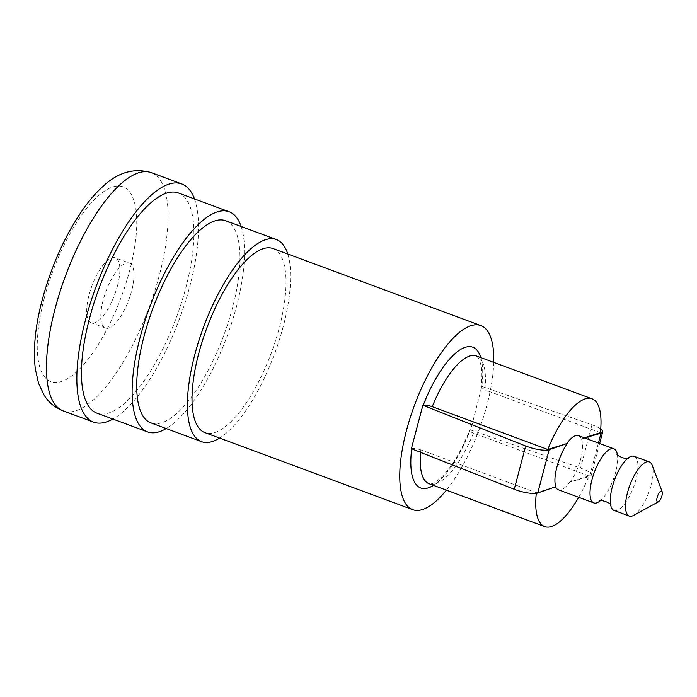 <?xml version="1.0" encoding="UTF-8"?>
<svg xmlns="http://www.w3.org/2000/svg" width="697" height="697" viewBox="0 0 697 697"><rect width="100%" height="100%" fill="white"/><g stroke="black" fill="none" stroke-linecap="round" stroke-linejoin="round"><path stroke-width="0.52" stroke-dasharray="3.48 2.61" d="M578.693 497.309A68.123 23.968 -69.7 0 0 588.956 475.912L473.429 433.09C469.944 431.687 468.915 430.615 470.353 429.875L580.557 468.07A17.32 4.304 -165.2 0 1 591.274 475.154A17.32 4.304 -165.2 0 1 589.601 476.408L569.763 482.045A28.865 10.159 -69.7 0 1 558.332 489.764M536.289 493.319A68.123 23.968 -69.7 0 1 536.35 492.727L420.822 449.905A68.123 23.968 110.3 0 0 420.579 452.362M411.369 448.737L411.744 448.615C413.992 448.18 417.024 448.607 420.822 449.905M473.429 433.09A68.123 23.968 110.3 0 1 429.16 483.753C429.091 483.387 430.755 486.288 440.452 478.177C450.976 468.332 460.726 452.388 469.682 430.354L470.353 429.875A75.049 26.408 -69.7 0 1 433.473 485.347M493.746 362.388A98.138 34.528 110.3 0 1 487.037 404.739A98.138 34.528 -69.7 0 1 446.394 490.13M480.825 357.596A75.049 26.408 -69.7 0 1 481.775 386.626L470.719 429.753M273.119 248.594A98.138 34.528 110.3 0 1 279.288 327.738A98.138 34.528 -69.7 0 1 204.901 432.637M287.809 254.03A107.765 37.917 110.3 0 1 283.235 326.475A107.765 37.917 -69.7 0 1 219.581 438.082M225.793 220.783A107.765 37.917 110.3 0 1 232.563 307.691A107.765 37.917 -69.7 0 1 150.883 422.879M241.153 226.481A117.384 41.297 110.3 0 1 236.518 306.427A117.384 41.297 -69.7 0 1 166.243 428.568M178.467 192.982A117.384 41.297 110.3 0 1 185.846 287.643A117.384 41.297 -69.7 0 1 96.874 413.121M194.463 198.915A127.011 44.686 110.3 0 1 189.793 286.389A127.011 44.686 -69.7 0 1 112.87 419.045M44.355 297.907A103.914 36.558 -69.7 0 1 112.714 186.962A103.914 36.558 -69.7 0 1 129.642 270.636A103.914 36.558 -69.7 0 1 61.292 381.581A103.914 36.558 -69.7 0 1 44.355 297.907M117.505 285.761A34.641 12.189 110.3 0 0 115.327 257.829A34.641 12.189 110.3 0 0 89.077 294.857A34.641 12.189 -69.7 0 0 91.255 322.789A34.641 12.189 -69.7 0 0 117.505 285.761M129.442 263.057A34.641 12.189 110.3 0 1 131.62 290.989A34.641 12.189 -69.7 0 1 105.36 328.017A34.641 12.189 -69.7 0 1 103.191 300.085A34.641 12.189 110.3 0 1 129.442 263.057L115.327 257.829M555.823 486.698L536.35 492.727M588.956 475.912L569.763 482.045M481.775 386.626L481.087 387.218L484.851 389.841A68.123 23.968 110.3 0 0 476.513 356.001L479.144 358.972L481.226 366.056C482.141 371.623 482.089 378.68 481.087 387.218M482.15 386.504L591.988 424.822A17.32 4.304 -165.2 0 1 600.727 429.021M584.678 437.96L581.464 438.901L584.278 437.812M600.387 432.663L484.851 389.841M578.397 435.634A28.865 10.159 -69.7 0 1 581.193 438.796M599.655 501.248A28.865 10.159 -69.7 0 0 599.925 501.038A28.865 10.159 -69.7 0 0 615.686 472.052A28.865 10.159 110.3 0 0 617.289 454.191A28.865 10.159 110.3 0 0 617.22 453.852M581.464 438.901C583.223 443.449 582.962 450.175 580.679 459.079C578.24 468.027 574.694 475.72 570.041 482.15M634.139 456.291A28.865 10.159 110.3 0 1 635.952 479.571A28.865 10.159 -69.7 0 1 614.074 510.422M633.59 515.397A28.865 10.159 -69.7 0 0 651.155 485.199A28.865 10.159 110.3 0 0 652.183 465.239M151.415 172.69A127.011 44.686 110.3 0 1 159.386 275.115A127.011 44.686 -69.7 0 1 63.122 410.873M598.409 443.048L589.601 476.408M591.988 424.822L580.557 468.07M105.36 328.017L91.255 322.789M599.638 443.501L591.274 475.154"/><path stroke-width="1.05" d="M578.693 497.309A68.123 23.968 -69.7 0 1 544.688 526.575A68.123 23.968 -69.7 0 1 536.289 493.319M446.394 490.13A98.138 34.528 -69.7 0 1 412.65 509.646A98.138 34.528 -69.7 0 1 406.482 430.502A98.138 34.528 110.3 0 1 480.869 325.595L273.119 248.594A98.138 34.528 110.3 0 0 198.732 353.492A98.138 34.528 -69.7 0 0 204.901 432.637L412.65 509.646M493.746 362.388A98.138 34.528 110.3 0 0 480.869 325.595M549.158 449.739L537.736 492.988L555.823 486.698C554.307 482.237 554.69 475.563 556.981 466.659C559.412 457.702 562.836 449.966 567.253 443.449L549.158 449.739A17.32 4.304 -165.2 0 1 525.686 446.019L423.166 405.366A75.049 26.408 -69.7 0 1 480.825 357.596M422.8 405.48L411.369 448.737L514.255 489.268A17.32 4.304 -165.2 0 0 537.736 492.988M219.581 438.082A107.765 37.917 -69.7 0 1 201.555 441.663A107.765 37.917 -69.7 0 1 194.785 354.756A107.765 37.917 110.3 0 1 276.465 239.568L225.793 220.783A107.765 37.917 110.3 0 0 144.113 335.971A107.765 37.917 -69.7 0 0 150.883 422.879L201.555 441.663M287.809 254.03A107.765 37.917 110.3 0 0 276.465 239.568M166.243 428.568A117.384 41.297 -69.7 0 1 147.546 431.896A117.384 41.297 -69.7 0 1 140.167 337.235A117.384 41.297 110.3 0 1 229.139 211.766L178.467 192.982A117.384 41.297 110.3 0 0 89.495 318.451A117.384 41.297 -69.7 0 0 96.874 413.121L147.546 431.896M241.153 226.481A117.384 41.297 110.3 0 0 229.139 211.766M112.87 419.045A127.011 44.686 -69.7 0 1 93.529 422.138A127.011 44.686 -69.7 0 1 85.548 319.714A127.011 44.686 110.3 0 1 181.812 183.964L151.415 172.69A127.011 44.686 110.3 0 0 55.15 308.449A127.011 44.686 -69.7 0 0 63.122 410.873C54.967 407.614 48.659 402.404 44.181 395.251L38.57 383.376L35.355 369.21C32.959 349.162 35.277 325.926 42.299 299.518C51.778 264.625 65.596 234.218 83.753 208.281C89.939 199.638 96.386 192.302 103.112 186.265C118.107 172.229 134.199 167.707 151.415 172.69M194.463 198.915A127.011 44.686 110.3 0 0 181.812 183.964M600.727 429.021A17.32 4.304 -165.2 0 1 602.696 431.905A17.32 4.304 -165.2 0 1 601.023 433.151L584.678 437.96M567.253 443.449L547.781 449.478A68.123 23.968 110.3 0 1 592.041 398.823A68.123 23.968 110.3 0 1 600.387 432.663L584.278 437.812M547.781 449.478L432.253 406.656C428.446 405.358 425.423 404.931 423.166 405.366M566.975 443.344A28.865 10.159 -69.7 0 1 578.397 435.634L613.874 448.781A28.865 10.159 110.3 0 0 591.988 479.632A28.865 10.159 -69.7 0 0 593.809 502.912L558.332 489.764A28.865 10.159 -69.7 0 1 555.614 486.767M617.22 453.852A28.865 10.159 110.3 0 0 613.874 448.781M599.655 501.248A28.865 10.159 -69.7 0 1 593.809 502.912M614.074 510.422A28.865 10.159 -69.7 0 1 610.65 505.011A28.865 10.159 -69.7 0 1 612.262 487.142A28.865 10.159 110.3 0 1 628.014 458.164A28.865 10.159 110.3 0 1 634.139 456.291L649.343 461.928A28.865 10.159 110.3 0 0 627.457 492.779A28.865 10.159 -69.7 0 0 629.278 516.059L614.074 510.422M662.15 491.751A5.776 2.03 110.3 0 0 659.806 491.995A5.776 2.03 110.3 0 0 657.201 497.257A5.776 2.03 -69.7 0 0 658.43 501.788A5.776 2.03 -69.7 0 0 661.941 495.75A5.776 2.03 110.3 0 0 662.15 491.751L652.183 465.239A28.865 10.159 110.3 0 0 649.343 461.928M658.43 501.788L633.59 515.397A28.865 10.159 -69.7 0 1 629.278 516.059M420.579 452.362A68.123 23.968 110.3 0 0 429.16 483.753L544.688 526.575M433.473 485.347A75.049 26.408 -69.7 0 1 411.709 448.868M525.686 446.019L514.255 489.268M592.041 398.823L476.513 356.001A68.123 23.968 110.3 0 0 432.253 406.656M601.023 433.151L598.409 443.048M93.529 422.138L63.122 410.873M599.925 501.038L599.586 501.282C598.897 498.486 613.116 503.8 610.746 505.421M628.363 457.912C629.043 460.708 614.824 455.402 617.193 453.773L617.289 454.191M602.696 431.905L599.638 443.501"/></g></svg>
